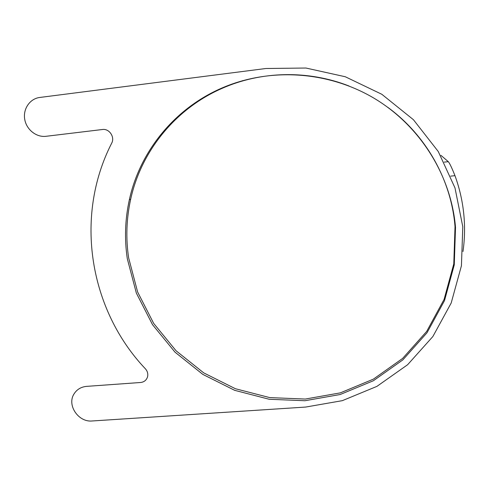 <?xml version="1.0" encoding="UTF-8"?>
<svg xmlns="http://www.w3.org/2000/svg" width="489" height="489" viewBox="0 0 489 489"><rect width="100%" height="100%" fill="white"/><g stroke="black" fill="none" stroke-linecap="round" stroke-linejoin="round"><path stroke-width="0.73" d="M455.522 227.391C451.145 175.355 419.99 125.465 373.657 97.989C327.22 70.667 268.73 67.476 221.224 88.338C174.053 108.919 139.799 151.871 129.359 199.738C125.056 219.341 124.365 238.999 127.299 258.712L136.352 293.082L152.537 324.702L175.044 352.196L202.837 374.403L234.689 390.338L269.225 399.275L304.922 400.729L340.185 394.513L373.364 380.754L402.82 359.904L426.995 332.789L444.513 300.601L454.269 264.867L455.522 227.391M349.067 86.015C307.948 69.872 261.059 71.082 222.079 88.368C175.172 108.827 141.095 151.541 130.691 199.151C126.406 218.65 125.716 238.198 128.625 257.813L137.623 292L153.711 323.449L176.095 350.802L203.736 372.887L235.423 388.731L269.769 397.612L305.277 399.055L340.35 392.863L373.345 379.158L402.63 358.413L426.671 331.438L444.085 299.421L453.78 263.877L455.021 226.621C451.365 180.386 426.255 135.312 387.575 107.164M43.46 96.987L39.756 97.464C29.933 98.65 22.916 108.882 24.707 119.218C26.357 129.567 36.327 137.543 46.052 136.297L102.403 129.512C109.23 128.381 115.111 137.079 111.675 143.204C73.717 217.385 89.823 310.301 145.392 368.798C147.495 371.2 148.222 373.871 147.556 376.805C146.492 380.173 144.163 382.068 140.569 382.496L86.596 386.371C81.095 386.903 76.92 389.391 74.084 393.847C66.638 405.014 78.356 422.472 92.207 420.974L305.668 407.062L342.367 400.65L376.921 386.377L407.63 364.715L432.869 336.524L451.194 303.009L461.427 265.772L462.79 226.7L454.984 187.892L438.26 151.523L413.419 119.707L381.83 94.291L345.283 76.749L305.9 68.026L265.918 68.503L43.46 96.987M444.214 162.122L448.309 161.682C449.635 163.204 451.86 167.874 454.978 175.679C459.862 189.102 462.881 202.849 464.037 216.914C464.972 228.552 464.617 240.093 462.985 251.529M448.309 161.682L440.962 155.361M235.441 82.861L237.018 82.659M244.329 80.459L242.41 80.709M226.694 86.052L226.737 86.406L226.713 86.04M454.978 175.679L450.675 176.132M228.913 85.551L228.87 85.202M130.691 199.151L129.359 199.738M222.079 88.368L221.224 88.338"/></g></svg>
